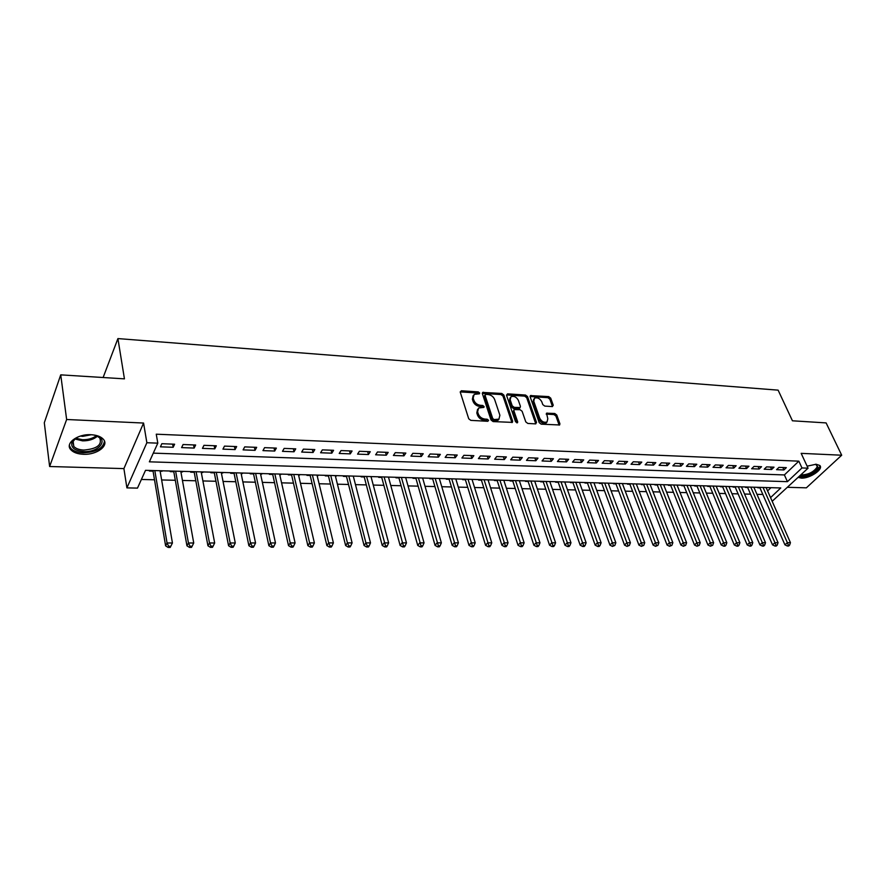 <?xml version="1.0" encoding="UTF-8"?>
<svg xmlns="http://www.w3.org/2000/svg" width="886" height="886" viewBox="0 0 886 886"><rect width="100%" height="100%" fill="white"/><g stroke="black" fill="none" stroke-linecap="round" stroke-linejoin="round"><path stroke-width="1.33" d="M479.658 392.974L478.23 391.889L461.373 390.759L460.244 392.11L468.727 418.79L470.82 420.374L487.832 421.293L488.607 420.307L487.156 419.211L484.963 419.089C481.785 418.624 479.57 416.941 478.318 414.039L477.598 411.813L478.606 408.003L483.889 407.383L484.099 406.552L482.66 405.456L480.489 405.323C477.31 404.858 475.117 403.185 473.888 400.317L473.168 398.113L474.143 394.392L479.448 393.783L479.658 392.974M478.794 393.916L477.443 392.996L460.188 391.9M487.743 421.282L484.155 420.185L484.963 419.089M483.247 407.516L479.691 406.43L480.489 405.323M798.242 477.388L801.321 478.108C809.738 478.728 823.958 469.082 819.805 465.471L816.128 464.242L807.124 466.169M90.992 434.716C77.381 433.819 64.6 443.521 70.88 449.8C73.46 452.524 77.636 454.02 83.384 454.285C96.851 455.061 109.51 445.547 103.263 439.179C100.749 436.521 96.663 435.026 90.992 434.716M552.288 406.574L553.252 405.245L550.682 398.102L548.711 396.596L530.404 395.599L530.138 396.74L539.197 422.633L541.224 424.172L559.631 424.97L559.908 423.763L556.762 415.002L554.769 413.485L546.529 413.208L547.803 418.746L547.05 421.935C544.104 422.91 541.667 421.692 539.751 418.292L533.771 401.258L534.502 398.168C537.437 397.194 539.862 398.39 541.778 401.768L542.775 404.581L544.779 406.098L552.288 406.574M153.289 453.134L784.387 474.929L798.84 461.163L801.974 467.952L808.054 468.185L772.171 501.288M60.735 374.856L66.638 419.499L49.627 466.512L44.3 422.755L60.735 374.856L124.439 378.854L117.916 338.585L778.118 390.15L792.438 420.795L826.106 422.91L841.7 455.216L801.165 453.355L808.054 468.185M49.627 466.512L123.907 468.605L143.565 423.043L66.638 419.499M143.565 423.043L146.866 442.734L157.808 443.155L149.357 461.827L787.444 481.663L801.974 467.952M798.84 461.163L156.257 434.195L157.808 443.155M503.813 395.001L501.786 393.462L482.648 392.42L482.361 393.583L491.032 420.008L493.103 421.581L512.363 422.389L512.662 421.182L503.813 395.001L503.004 396.097L500.989 394.558L482.305 393.362M507.556 393.849L525.498 395.045L527.502 396.574L536.551 422.489L535.532 423.862L527.823 423.453L525.786 421.902L522.12 411.27L520.093 409.72L514.201 409.598L513.913 410.783L517.701 421.891L517.49 422.733L515.53 421.78L506.504 395.178L507.556 393.849L506.748 394.946L524.678 396.131L525.498 395.045M787.687 487.311L806.371 487.832L841.7 455.216M758.25 487.322L757.785 487.776L759.922 487.832M745.957 486.99L745.491 487.433L747.662 487.499M733.508 486.635L733.043 487.09L735.236 487.156M720.894 486.292L720.44 486.746L722.655 486.813M708.124 485.938L707.67 486.392L709.919 486.458M695.189 485.572L694.735 486.037L697.005 486.104M682.087 485.218L681.633 485.683L683.937 485.75M668.808 484.841L668.354 485.318L670.691 485.384M655.352 484.476L654.909 484.941L657.279 485.007M641.73 484.099L641.287 484.576L643.69 484.642M627.919 483.712L627.487 484.188L629.913 484.254M613.932 483.324L613.5 483.811L615.958 483.878M599.744 482.925L599.313 483.413L601.815 483.49M585.369 482.527L584.948 483.025L587.473 483.091M570.805 482.128L570.385 482.626L572.943 482.693M556.031 481.718L555.611 482.217L558.213 482.283M541.058 481.297L540.637 481.807L543.273 481.873M525.874 480.876L525.464 481.386L528.134 481.463M510.469 480.456L510.07 480.965L512.772 481.043M494.853 480.024L494.454 480.533L497.201 480.611M479.016 479.581L478.617 480.101L481.408 480.179M462.957 479.138L462.558 479.658L465.383 479.736M446.655 478.684L446.267 479.204L449.136 479.282M430.12 478.23L429.732 478.75L432.645 478.839M413.341 477.764L412.965 478.296L415.922 478.374M396.319 477.288L395.942 477.82L398.944 477.908M379.031 476.812L378.676 477.344L381.711 477.432M361.499 476.325L361.134 476.867L364.224 476.956M343.69 475.826L343.347 476.38L346.47 476.469M335.417 476.159L336.004 475.616M325.616 475.328L325.273 475.882L328.451 475.97M317.133 475.66L317.83 475.106M307.265 474.818L306.933 475.372L310.155 475.461M298.582 475.151L299.379 474.597M288.626 474.298L288.304 474.863L291.583 474.951M279.732 474.63L280.773 474.652L280.64 474.076M269.709 473.777L269.377 474.342L272.711 474.431M260.584 474.099L261.735 474.132L261.603 473.556M250.483 473.246L250.162 473.811L253.551 473.91M241.136 473.567L242.399 473.6L242.277 473.013M230.958 472.703L230.648 473.279L234.081 473.368M221.367 473.024L222.751 473.058L222.63 472.471M211.112 472.149L210.813 472.736L214.312 472.825M201.299 472.471L202.794 472.515L202.684 471.917M190.955 471.596L190.667 472.183L194.211 472.271M180.888 471.906L182.516 471.95L182.405 471.352M170.466 471.02L170.19 471.618L173.8 471.717M174.62 444.207L161.839 443.709L160.432 446.821L173.18 447.286L174.62 444.207M195.64 445.005L183.07 444.528L181.608 447.607L194.156 448.072L195.64 445.005M216.317 445.802L203.957 445.326L202.451 448.371L214.789 448.837L216.317 445.802M236.662 446.577L224.49 446.112L222.94 449.136L235.078 449.59L236.662 446.577M256.674 447.341L244.702 446.887L243.107 449.889L255.046 450.332L256.674 447.341M276.366 448.106L264.582 447.651L262.954 450.62L274.704 451.052L276.366 448.106M295.736 448.848L284.151 448.405L282.479 451.339L294.041 451.771L295.736 448.848M314.818 449.579L303.411 449.136L301.694 452.059L313.079 452.48L314.818 449.579M333.59 450.298L322.36 449.866L320.61 452.757L331.818 453.178L333.59 450.298M352.074 451.007L341.021 450.575L339.227 453.455L350.269 453.865L352.074 451.007M370.27 451.705L359.384 451.284L357.567 454.13L368.432 454.529L370.27 451.705M388.19 452.392L377.469 451.982L375.62 454.795L386.318 455.194L388.19 452.392M405.843 453.067L395.289 452.657L393.406 455.459L403.938 455.847L405.843 453.067M423.231 453.732L412.832 453.333L410.916 456.113L421.293 456.489L423.231 453.732M440.353 454.385L430.109 453.997L428.171 456.744L438.393 457.132L440.353 454.385M457.231 455.039L447.131 454.651L445.16 457.375L455.238 457.752L457.231 455.039M473.844 455.67L463.91 455.293L461.905 457.996L471.839 458.372L473.844 455.67M490.235 456.301L480.433 455.925L478.407 458.616L488.186 458.97L490.235 456.301M506.371 456.921L496.714 456.545L494.665 459.214L504.311 459.568L506.371 456.921M522.286 457.53L512.761 457.165L510.69 459.812L520.193 460.166L522.286 457.53M537.968 458.128L528.588 457.774L526.483 460.399L535.853 460.742L537.968 458.128M553.429 458.726L544.181 458.372L542.055 460.975L551.291 461.318L553.429 458.726M568.668 459.302L559.553 458.959L557.416 461.54L566.519 461.883L568.668 459.302M583.708 459.878L574.715 459.535L572.544 462.104L581.526 462.437L583.708 459.878M598.526 460.454L589.655 460.111L587.473 462.658L596.333 462.99L598.526 460.454M613.145 461.008L604.396 460.676L602.192 463.201L610.93 463.533L613.145 461.008M627.554 461.562L618.937 461.229L616.711 463.743L625.328 464.065L627.554 461.562M641.774 462.104L633.268 461.783L631.031 464.275L639.526 464.585L641.774 462.104M655.806 462.647L647.411 462.326L645.163 464.796L653.547 465.106L655.806 462.647M669.65 463.179L661.366 462.857L659.095 465.316L667.368 465.626L669.65 463.179M683.305 463.699L675.132 463.389L672.839 465.826L681.002 466.125L683.305 463.699M696.773 464.22L688.71 463.91L686.417 466.324L694.469 466.623L696.773 464.22M710.074 464.729L702.122 464.419L699.796 466.822L707.748 467.121L710.074 464.729M723.197 465.228L715.345 464.928L713.02 467.31L720.861 467.609L723.197 465.228M736.155 465.726L728.403 465.427L726.055 467.797L733.796 468.085L736.155 465.726M748.936 466.213L741.283 465.925L738.924 468.273L746.577 468.561L748.936 466.213M761.561 466.7L754.008 466.413L751.638 468.749L759.18 469.026L761.561 466.7M774.021 467.177L766.567 466.889L764.186 469.215L771.628 469.491L774.021 467.177M776.568 469.669L783.922 469.945L786.325 467.653L778.96 467.365L776.568 469.669M141.383 479.47L154.496 479.78M161.629 479.957L175.317 480.278M182.438 480.456L195.806 480.777M202.905 480.954L215.962 481.264M223.05 481.441L235.798 481.74M242.864 481.918L255.323 482.217M262.378 482.383L274.538 482.682M281.582 482.848L293.465 483.136M300.487 483.302L312.094 483.59M319.093 483.756L330.445 484.033M337.422 484.199L348.519 484.465M355.474 484.631L366.317 484.897M373.261 485.063L383.848 485.318M390.77 485.484L401.125 485.738M408.025 485.905L418.137 486.148M425.025 486.314L434.915 486.558M441.782 486.713L451.439 486.957M458.284 487.112L467.73 487.344M474.553 487.51L483.789 487.732M490.6 487.898L499.615 488.12M506.404 488.275L515.231 488.496M521.998 488.651L530.614 488.862M537.359 489.028L545.798 489.227M552.521 489.393L560.76 489.593M567.472 489.759L575.523 489.947M582.213 490.113L590.087 490.301M596.754 490.456L604.451 490.645M611.096 490.811L618.627 490.988M625.25 491.154L632.604 491.331M639.205 491.486L646.403 491.664M652.982 491.819L660.026 491.985M666.582 492.151L673.46 492.317M680.005 492.472L686.728 492.638M693.24 492.793L699.818 492.948M706.319 493.103L712.743 493.258M719.222 493.413L725.512 493.568M731.969 493.724L738.104 493.879M744.539 494.034L750.553 494.178M756.965 494.333L762.835 494.477M767.597 490.922L770.997 487.677M149.656 470.444L149.38 471.042L153.045 471.142M160.156 471.341L162.182 470.798M182.516 471.95L182.804 471.363M202.794 472.515L203.093 471.928M222.751 473.058L223.062 472.482M242.399 473.6L242.709 473.024M261.735 474.132L262.057 473.567M280.773 474.652L281.095 474.088M299.512 475.173L299.845 474.608M317.974 475.682L318.307 475.129M336.148 476.181L336.492 475.627M117.916 338.585L103.119 377.514M770.554 497.611L780.787 487.953L145.514 470.333L137.485 488.108L126.908 487.887L146.866 442.734M123.907 468.605L126.908 487.887M784.387 474.929L787.444 481.663M161.905 471.385L161.806 470.787M173.18 447.286L172.615 444.13M194.156 448.072L193.558 444.927M214.789 448.837L214.168 445.713M235.078 449.59L234.436 446.5M255.046 450.332L254.382 447.264M274.704 451.052L274.018 448.017M294.041 451.771L293.332 448.748M313.079 452.48L312.348 449.479M331.818 453.178L331.065 450.199M350.269 453.865L349.505 450.908M368.432 454.529L367.646 451.605M386.318 455.194L385.521 452.281M403.938 455.847L403.119 452.956M421.293 456.489L420.462 453.621M438.393 457.132L437.54 454.274M455.238 457.752L454.374 454.928M471.839 458.372L470.953 455.559M488.186 458.97L487.3 456.19M504.311 459.568L503.403 456.799M520.193 460.166L519.274 457.409M535.853 460.742L534.923 458.007M551.291 461.318L550.35 458.605M566.519 461.883L565.556 459.192M581.526 462.437L580.563 459.756M596.333 462.99L595.348 460.332M610.93 463.533L609.933 460.886M625.328 464.065L624.32 461.44M639.526 464.585L638.518 461.983M653.547 465.106L652.517 462.514M667.368 465.626L666.338 463.046M681.002 466.125L679.961 463.566M694.469 466.623L693.417 464.087M707.748 467.121L706.696 464.596M720.861 467.609L719.797 465.095M733.796 468.085L732.722 465.593M746.577 468.561L745.491 466.08M759.18 469.026L758.095 466.568M771.628 469.491L770.532 467.044M783.922 469.945L782.825 467.509M473.146 395.665L472.382 399.232L473.168 398.113M479.691 406.43C476.524 405.965 474.32 404.293 473.091 401.424L472.382 399.232M477.598 409.277L476.801 412.92L477.598 411.813M484.155 420.185C480.976 419.731 478.761 418.048 477.521 415.146L476.801 412.92M511.909 422.567L503.004 396.097M485.838 394.381L485.074 395.322L492.705 418.491L494.155 419.587L498.918 419.111L499.892 415.268L494.643 399.486C493.402 396.662 491.232 395.001 488.108 394.525L485.838 394.381M485.052 394.824L484.288 396.43L485.074 395.322M499.095 418.978L498.098 420.208L495.628 420.817L493.347 420.684L491.896 419.587L484.288 396.43M535.775 423.862L526.683 397.659L524.678 396.131M513.88 410.019L513.094 411.868L516.826 422.844M518.365 400.339C516.427 396.906 513.958 395.699 510.945 396.718L510.181 399.807L512.23 405.843L514.268 407.383L520.148 407.516L520.436 406.342L518.365 400.339M510.103 397.825L509.372 400.904L510.181 399.807M519.639 408.191L513.448 408.479L511.421 406.929L509.372 400.904M533.693 399.232L532.951 402.344L533.771 401.258M546.208 423.01L547.05 421.935L546.208 423.01C543.251 423.984 540.825 422.766 538.909 419.366L532.951 402.344M559.132 425.125L555.921 416.066L553.916 414.548L546.186 414.116M552.487 406.574L549.852 399.176L547.869 397.67L530.072 396.507M152.946 470.532L165.616 545.854L167.055 542.996L172.438 542.996L160.056 470.732M154.817 470.588L167.055 542.996L168.65 546.285L168.063 547.415L170.223 547.415L170.799 546.274L168.65 546.285M172.438 542.996L170.799 546.274M168.063 547.415L165.616 545.854M92.565 434.816L94.691 435.214C109.609 438.36 99.775 452.591 83.694 451.572C74.922 450.786 70.969 447.84 71.844 442.712C72.818 440.176 75.277 438.094 79.219 436.455M75.52 438.393L72.84 441.848L73.815 446.455C75.875 448.637 79.208 449.833 83.805 450.066C97.017 448.903 102.322 444.861 99.73 437.95L96.64 435.801M91.38 434.727L82.775 436.344L80.338 436.078M69.352 445.514L70.791 448.338C73.361 451.04 77.503 452.536 83.218 452.801C96.131 452.214 103.208 448.327 104.47 441.15M815.629 464.231L818.221 467.42C813.946 473.401 807.844 476.214 799.903 475.837M800.866 474.929C808.242 474.807 813.68 472.149 817.18 466.977L816.792 464.917L815.663 464.231M798.928 476.746C804.543 478.606 818.498 472.105 819.705 467.022L819.805 465.471M173.689 471.108L186.946 545.809L188.441 542.985L193.735 542.985L180.788 471.308M175.627 471.164L188.441 542.985L190.014 546.241L189.416 547.371L191.531 547.371L192.129 546.241L190.014 546.241M193.735 542.985L192.129 546.241M189.416 547.371L186.946 545.809M194.1 471.684L207.933 545.776L209.473 542.974L214.678 542.974L201.177 471.873M196.116 471.74L209.473 542.974L211.023 546.208L210.403 547.326L212.485 547.315L213.105 546.197L211.023 546.208M214.678 542.974L213.105 546.197M210.403 547.326L207.933 545.776M214.19 472.238L228.577 545.743L230.161 542.963L235.277 542.963L221.256 472.437M216.262 472.293L230.161 542.963L231.689 546.164L231.058 547.282L233.096 547.271L233.738 546.164L231.689 546.164M235.277 542.963L233.738 546.164M231.058 547.282L228.577 545.743M233.959 472.781L248.877 545.71L250.505 542.952L255.545 542.952L241.014 472.98M236.097 472.847L250.505 542.952L252.012 546.13L251.358 547.227L253.374 547.227L254.027 546.13L252.012 546.13M255.545 542.952L254.027 546.13M251.358 547.227L248.877 545.71M253.429 473.323L268.857 545.676L270.529 542.941L275.48 542.941L260.451 473.523M255.622 473.39L270.529 542.941L272.013 546.097L271.337 547.183L273.32 547.183L273.995 546.086L272.013 546.097M275.48 542.941L273.995 546.086M271.337 547.183L268.857 545.676M272.589 473.855L288.515 545.643L290.22 542.93L295.093 542.93L279.599 474.054M274.837 473.921L290.22 542.93L291.682 546.053L291.007 547.138L292.956 547.138L293.643 546.053L291.682 546.053M295.093 542.93L293.643 546.053M291.007 547.138L288.515 545.643M291.45 474.375L307.852 545.621L309.602 542.919L314.397 542.919L298.438 474.575M293.764 474.442L309.602 542.919L311.052 546.02L310.344 547.094L312.271 547.094L312.968 546.02L311.052 546.02M314.397 542.919L312.968 546.02M310.344 547.094L307.852 545.621M310.022 474.896L326.89 545.588L328.673 542.908L333.402 542.908L317 475.084M312.393 474.962L328.673 542.908L330.101 545.986L329.393 547.061L331.275 547.05L331.995 545.986L330.101 545.986M333.402 542.908L331.995 545.986M329.393 547.061L326.89 545.588M328.318 475.405L345.629 545.554L347.445 542.908L352.096 542.896L335.273 475.594M330.733 475.472L347.445 542.908L348.862 545.953L348.132 547.016L349.981 547.005L350.712 545.953L348.862 545.953M352.096 542.896L350.712 545.953M348.132 547.016L345.629 545.554M346.337 475.904L364.08 545.521L365.929 542.896L370.503 542.885L353.27 476.092M348.796 475.97L365.929 542.896L367.325 545.92L366.582 546.972L368.41 546.972L369.152 545.92L367.325 545.92M370.503 542.885L369.152 545.92M366.582 546.972L364.08 545.521M364.08 476.391L382.243 545.499L384.125 542.885L388.633 542.885L371.001 476.59M366.594 476.469L385.499 545.887L384.745 546.928L386.54 546.928L387.304 545.887L385.499 545.887M388.633 542.885L387.304 545.887M384.745 546.928L382.243 545.499M381.567 476.878L400.129 545.466L402.045 542.874L406.475 542.874L388.467 477.067M384.125 476.945L403.396 545.854L402.632 546.895L404.404 546.884L405.168 545.854L403.396 545.854M406.475 542.874L405.168 545.854M402.632 546.895L400.129 545.466M398.789 477.355L417.738 545.433L419.687 542.863L424.051 542.863L405.677 477.543M401.391 477.432L421.027 545.82L420.241 546.85L421.991 546.85L422.766 545.82L421.027 545.82M424.051 542.863L422.766 545.82M420.241 546.85L417.738 545.433M415.767 477.831L435.081 545.411L437.064 542.852L441.361 542.852L422.633 478.019M418.413 477.897L438.382 545.798L437.584 546.817L439.312 546.806L440.098 545.787L438.382 545.798M441.361 542.852L440.098 545.787M437.584 546.817L435.081 545.411M432.49 478.296L452.17 545.377L454.175 542.852L458.416 542.841L439.334 478.484M435.181 478.362L455.482 545.765L454.673 546.773L456.368 546.773L457.176 545.765L455.482 545.765M458.416 542.841L457.176 545.765M454.673 546.773L452.17 545.377M448.969 478.75L469.004 545.355L471.031 542.841L475.206 542.841L455.803 478.938M451.705 478.828L472.327 545.732L471.507 546.74L473.179 546.728L473.999 545.732L472.327 545.732M475.206 542.841L473.999 545.732M471.507 546.74L469.004 545.355M465.228 479.204L485.583 545.322L487.643 542.83L491.763 542.83L472.028 479.392M467.996 479.271L488.917 545.698L488.097 546.695L489.736 546.695L490.567 545.698L488.917 545.698M491.763 542.83L490.567 545.698M488.097 546.695L485.583 545.322M481.242 479.647L501.93 545.3L504.012 542.819L508.066 542.819L488.031 479.835M484.055 479.725L505.275 545.676L504.433 546.662L506.061 546.662L506.892 545.665L505.275 545.676M508.066 542.819L506.892 545.665M504.433 546.662L501.93 545.3M497.035 480.079L518.033 545.278L520.137 542.808L524.135 542.808L503.802 480.267M499.881 480.157L521.389 545.643L520.536 546.629L522.131 546.618L522.984 545.643L521.389 545.643M524.135 542.808L522.984 545.643M520.536 546.629L518.033 545.278M512.606 480.511L533.904 545.244L536.041 542.808L539.973 542.808L519.351 480.699M515.486 480.589L537.259 545.61L536.407 546.584L537.979 546.584L538.843 545.61L537.259 545.61M539.973 542.808L538.843 545.61M536.407 546.584L533.904 545.244M527.956 480.943L549.553 545.222L551.701 542.797L555.588 542.797L534.69 481.12M530.869 481.02L552.919 545.588L552.056 546.551L553.606 546.551L554.47 545.588L552.919 545.588M555.588 542.797L554.47 545.588M552.056 546.551L549.553 545.222M543.096 481.364L564.969 545.2L567.151 542.786L570.972 542.786L549.807 481.541M546.042 481.441L568.347 545.554L567.472 546.518L569 546.518L569.875 545.554L568.347 545.554M570.972 542.786L569.875 545.554M567.472 546.518L564.969 545.2M558.036 481.774L580.175 545.167L582.368 542.786L586.144 542.775L564.725 481.962M561.015 481.851L583.553 545.532L582.678 546.485L584.184 546.485L585.07 545.532L583.553 545.532M586.144 542.775L585.07 545.532M582.678 546.485L580.175 545.167M572.766 482.183L595.17 545.145L597.385 542.775L601.107 542.775L579.433 482.372M575.767 482.261L598.559 545.499L597.662 546.452L599.157 546.452L600.043 545.499L598.559 545.499M601.107 542.775L600.043 545.499M597.662 546.452L595.17 545.145M587.296 482.582L609.945 545.123L612.182 542.764L615.848 542.764L593.941 482.77M590.331 482.671L613.345 545.477L612.447 546.418L614.806 545.477L613.345 545.477M615.848 542.764L614.806 545.477M612.447 546.418L609.945 545.123M601.627 482.981L624.53 545.1L626.779 542.764L630.4 542.753L608.25 483.169M604.695 483.069L627.93 545.455L627.022 546.385L629.37 545.444L627.93 545.455M630.4 542.753L629.37 545.444M627.022 546.385L624.53 545.1M615.77 483.379L638.906 545.078L641.176 542.753L644.742 542.753L622.382 483.557M618.86 483.457L642.306 545.422L641.398 546.352L643.734 545.422L642.306 545.422M644.742 542.753L643.734 545.422M641.398 546.352L638.906 545.078M629.725 483.767L653.082 545.056L655.374 542.741L658.896 542.741L636.314 483.944M632.848 483.845L656.493 545.399L655.574 546.319L657.899 545.399L656.493 545.399M658.896 542.741L657.899 545.399M655.574 546.319L653.082 545.056M643.491 484.144L667.069 545.034L669.384 542.741L672.851 542.73L650.058 484.321M646.647 484.232L670.492 545.377L669.561 546.285L671.876 545.377L670.492 545.377M672.851 542.73L671.876 545.377M669.561 546.285L667.069 545.034M657.091 484.52L680.869 545.012L683.195 542.73L686.617 542.73L663.636 484.697M660.258 484.609L684.291 545.355L683.361 546.263L685.664 545.344L684.291 545.355M686.617 542.73L685.664 545.344M683.361 546.263L680.869 545.012M670.503 484.897L694.491 544.99L696.828 542.719L700.206 542.719L677.026 485.074M673.692 484.985L697.913 545.322L696.972 546.23L699.264 545.322L697.913 545.322M700.206 542.719L699.264 545.322M696.972 546.23L694.491 544.99M683.737 485.262L707.925 544.968L710.273 542.719L713.618 542.708L690.249 485.439M686.96 485.351L711.347 545.3L710.406 546.197L712.687 545.3L711.347 545.3M713.618 542.708L712.687 545.3M710.406 546.197L707.925 544.968M696.806 485.628L721.182 544.945L723.552 542.708L726.841 542.708L703.296 485.805M700.051 485.716L724.615 545.278L723.663 546.164L724.981 546.164L725.922 545.278L724.615 545.278M726.841 542.708L725.922 545.278M723.663 546.164L721.182 544.945M709.719 485.982L734.272 544.923L736.643 542.697L739.899 542.697L716.176 486.159M712.975 486.071L737.695 545.255L736.742 546.141L738.038 546.141L738.99 545.255L737.695 545.255M739.899 542.697L738.99 545.255M736.742 546.141L734.272 544.923M722.455 486.336L747.186 544.901L749.578 542.697L752.779 542.697L728.901 486.514M725.734 486.425L750.608 545.233L749.656 546.108L750.94 546.108L751.893 545.222L750.608 545.233M752.779 542.697L751.893 545.222M749.656 546.108L747.186 544.901M735.037 486.68L759.933 544.879L762.337 542.686L765.493 542.686L741.46 486.857M738.326 486.779L762.337 542.686L763.355 545.211L762.392 546.086L763.666 546.075L764.629 545.2L763.355 545.211M765.493 542.686L764.629 545.2M762.392 546.086L759.933 544.879M747.452 487.023L772.514 544.857L774.929 542.686L778.052 542.675L753.853 487.2M750.774 487.123L774.929 542.686L775.948 545.189L774.973 546.053L776.225 546.053L777.199 545.178L775.948 545.189M778.052 542.675L777.199 545.178M774.973 546.053L772.514 544.857M759.723 487.366L784.93 544.835L787.366 542.675L790.445 542.675L766.102 487.544M763.056 487.455L787.366 542.675L788.363 545.167L787.399 546.02L788.629 546.02L789.603 545.156L788.363 545.167M790.445 542.675L789.603 545.156M787.399 546.02L784.93 544.835M477.443 392.996L478.23 391.889M486.348 420.307L487.156 419.211M481.862 406.563L482.66 405.456M473.091 401.424L473.888 400.317M477.521 415.146L478.318 414.039M460.598 391.878L461.373 390.759M511.842 422.268L512.662 421.182M482.66 393.34L483.446 392.232M500.989 394.558L501.786 393.462M491.896 419.587L492.705 418.491M493.347 420.684L494.155 419.587M495.628 420.817L496.448 419.72M526.683 397.659L527.502 396.574M535.709 423.563L536.551 422.489M513.094 411.868L513.913 410.783M516.959 422.866L517.701 421.891M511.421 406.929L512.23 405.843M513.448 408.479L514.268 407.383M518.576 408.789L519.395 407.693M538.909 419.366L539.751 418.292M546.407 414.105L547.238 413.042M553.916 414.548L554.769 413.485M555.921 416.066L556.762 415.002M559.066 424.826L559.908 423.763M530.315 396.507L531.135 395.422M547.869 397.67L548.711 396.596M549.852 399.176L550.682 398.102M552.41 406.309L553.252 405.245M97.449 436.189C93.783 439.356 88.81 440.907 82.531 440.851L74.845 438.969M75.742 438.238L82.509 439.722C88.168 439.799 92.786 438.459 96.386 435.702M807.744 465.925L807.146 466.213M498.098 420.208L498.918 419.111M519.329 408.612L520.148 407.516M72.84 441.848L71.844 442.712M73.117 441.217L73.815 446.455"/></g></svg>
